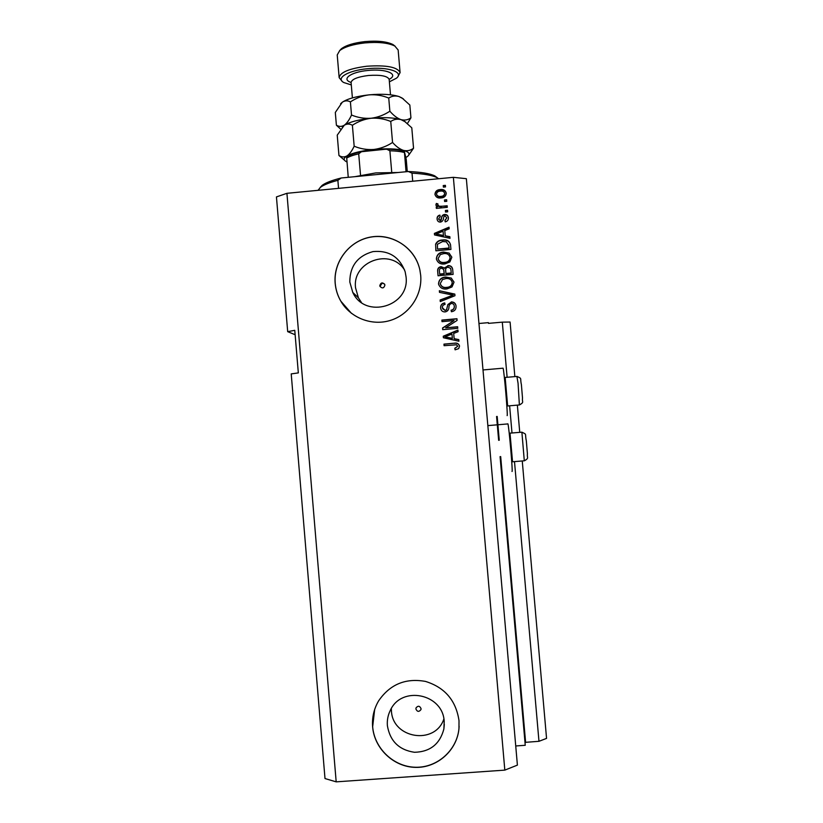 <?xml version="1.0" encoding="UTF-8"?>
<svg xmlns="http://www.w3.org/2000/svg" width="823" height="823" viewBox="0 0 823 823"><rect width="100%" height="100%" fill="white"/><g stroke="black" fill="none" stroke-linecap="round" stroke-linejoin="round"><path stroke-width="1.23" d="M524.992 742.377L538.972 741.307L546.554 738.396L522.255 460.962M519.745 432.363L517.358 405.132M514.859 376.605L510.085 322.04L502.308 322.153L507.122 377.284M538.972 741.307L514.498 461.61M511.999 433.011L509.622 405.801M488.451 323.367L502.308 322.153M515.723 745.967L525.249 745.288L500.075 456.631M498.645 440.305L496.578 416.489M478.955 323.49L488.389 322.647M379.804 285.643L379.969 286.373C382.263 288.719 383.909 288.317 384.897 285.17L384.742 284.491C382.469 282.094 380.812 282.474 379.804 285.643M384.506 284.007L382.263 283.04L379.969 286.373M415.903 708.994C417.282 711.895 418.958 712.101 420.934 709.632L421.047 708.624C419.699 705.753 418.033 705.517 416.026 707.924L415.903 708.994M387.386 725.68C390.02 741.132 399.062 750 414.494 752.284C430.069 751.872 439.863 744.126 443.875 729.024L444.204 721.586C443.134 693.696 401.449 685.158 390.297 710.424C387.931 715.218 386.964 720.3 387.386 725.68M391.326 708.562L391.429 710.774C392.417 738.643 435.11 745.432 443.864 719.004M349.796 281.97L352.779 292.422C365.021 319.55 410.029 306.444 406.048 276.795L405.153 271.755C399.546 256.848 388.816 250.13 372.953 251.601C357.614 255.922 349.898 266.045 349.796 281.97M404.669 270.16C390.75 247.404 352.007 261.436 355.557 287.855L358.406 297.823L361.39 302.411M335.167 283.256C335.733 289.655 337.615 295.622 340.815 301.167C350.567 318.059 372.13 326.33 390.802 320.281C409.515 314.335 422.436 294.943 420.697 275.396L419.884 269.985C415.348 248.443 393.178 233.341 371.492 236.911C349.775 240.234 333.192 261.405 335.167 283.256M418.033 263.761C410.656 244.308 388.528 232.714 368.323 237.61C348.067 242.332 333.387 262.63 335.218 283.307C335.784 289.696 337.667 295.663 340.866 301.208L351.462 313.368M372.624 726.853C374.342 748.642 393.703 767.005 415.471 767.386C437.239 768.003 456.96 750.463 458.967 728.643L459.008 720.639C456.014 700.517 444.852 687.452 425.522 681.423C405.667 677.843 390.04 684.294 378.662 700.795C373.93 708.809 371.924 717.491 372.624 726.853M374.66 709.519L372.665 726.73C374.383 748.519 393.733 766.871 415.492 767.252C437.25 767.869 456.971 750.329 458.967 728.52L459.121 726.328M507.822 423.794L507.914 423.917C508.923 425.614 513.13 474.449 511.999 471.394M507.122 415.584C508.1 417.21 504.057 369.794 503.079 368.19L502.935 368.21M359.384 300.827L360.135 300.734L359.384 300.827M287.69 331.659L276.446 196.913L286.929 193.312L336.185 781.85L325.003 778.548L291.219 373.899L298.327 372.901L294.768 330.321L287.69 331.659L295.128 334.724M336.185 781.85L504.818 770.122L517.4 765.123L466.353 178.684L453.37 177.326L286.929 193.312M445.644 327.821L457.65 326.752L457.783 328.315L442.702 329.663L442.558 327.996L454.029 320.569L442.013 321.649L441.879 320.085L456.95 318.727L457.094 320.404L445.644 327.821L457.66 326.906M451.271 301.918C454.131 301.938 455.726 303.389 456.065 306.249C456.137 309.427 454.584 311.259 451.416 311.742L451.086 310.199C453.267 309.798 454.337 308.491 454.296 306.279C454.152 304.469 453.206 303.533 451.446 303.471C449.739 304.099 448.895 305.436 448.926 307.483C448.73 309.962 447.465 311.444 445.13 311.917C442.692 311.979 441.21 310.806 440.696 308.419L440.634 307.925C440.531 305.055 441.9 303.378 444.729 302.895L445.058 304.438C443.196 304.757 442.301 305.847 442.383 307.709L445.037 310.353L446.519 309.726L447.866 304.561L451.313 302.113C453.833 302.062 455.397 303.265 456.004 305.714M439.348 290.735L454.821 294.099L454.954 295.714L440.284 301.578L440.14 299.973L453.134 295.148L439.482 292.36L439.348 290.735L454.831 294.315M453.987 282.279L452.012 286.929L446.971 288.924C442.784 289.501 439.986 287.906 438.597 284.151L438.536 283.678C438.978 279.542 441.385 277.33 445.757 277.032L451.302 278.071L453.987 282.279M451.827 257.301L449.852 261.951L444.811 263.946C440.603 264.522 437.805 262.928 436.437 259.163L436.385 258.72C436.818 254.585 439.225 252.373 443.607 252.064L449.142 253.093L451.827 257.301M444.492 199.948L446.642 199.742L446.776 201.306L444.626 201.501L444.492 199.948L446.673 200.143M440.13 189.578C443.371 189.064 445.418 190.278 446.272 193.21C445.943 196.203 444.173 197.777 440.974 197.932C437.887 198.394 435.892 197.242 434.976 194.475L434.945 194.29C435.254 191.327 436.982 189.753 440.13 189.578L440.202 189.99C443.206 189.485 445.233 190.566 446.272 193.22M459.522 346.174L458.668 348.623L455.109 349.837L454.769 348.294L457.753 346.257L456.487 344.796L444.091 345.691L443.957 344.127L454.193 343.212C457.012 342.666 458.792 343.654 459.522 346.174M504.818 770.122L453.37 177.326M445.233 235.8L449.842 236.685L449.986 238.31L434.523 234.925L434.39 233.403L449.019 227.199L449.163 228.825L444.78 230.553L445.233 235.8L449.872 237.003M444.554 214.464C446.838 214.422 448.124 215.544 448.401 217.817C448.473 220.019 447.414 221.366 445.212 221.86L444.883 220.327L446.838 217.858L444.965 215.996L443.998 216.449L443.525 217.972C443.443 220.163 442.435 221.541 440.5 222.107C438.556 222.128 437.425 221.171 437.116 219.227L437.085 218.949C436.941 216.871 437.877 215.585 439.894 215.101L440.233 216.644L438.659 218.908L440.14 220.574L441.488 218.188C441.57 216.068 442.599 214.834 444.554 214.464L444.615 214.834C446.683 214.752 447.949 215.708 448.401 217.725M445.408 210.462L447.558 210.256L447.691 211.809L445.541 212.015L445.408 210.462L447.589 210.626M441.498 206.316L447.167 205.781L447.301 207.334L436.365 208.373L436.231 206.82L437.97 206.645L435.871 204.999L436.334 203.466L437.949 203.909L437.846 204.978L439.235 206.254L447.198 206.162M443.247 185.556L445.397 185.35L445.531 186.903L443.381 187.109L443.247 185.556L445.428 185.772M442.455 239.997C446.889 239.318 449.584 240.985 450.562 244.997L450.942 249.42L435.892 250.82L435.604 244.174C436.951 241.448 439.245 240.049 442.455 239.997L442.517 240.306C446.57 239.647 449.245 241.098 450.52 244.647M447.897 265.623C450.778 265.479 452.372 266.817 452.701 269.656L453.113 274.388L438.052 275.777L437.651 271.117C437.455 268.596 438.597 267.105 441.077 266.652L444.379 268.031L447.938 265.901C450.562 265.706 452.136 266.858 452.671 269.358M454.142 338.675L458.761 339.59L458.905 341.226L443.402 337.749L443.268 336.226L457.938 330.074L458.072 331.7L453.679 333.418L454.173 338.809L458.771 339.714M455.119 349.837L454.769 348.294M454.81 348.407L457.753 346.257M444.132 345.681L443.957 344.127M444.009 344.251L454.193 343.212M454.224 343.335C456.693 342.831 458.432 343.613 459.45 345.681M434.575 234.936L434.39 233.403M434.462 233.732L449.049 227.549M436.025 234.02L443.484 235.779L443.062 231.232L436.025 234.02L443.432 235.45L443.062 231.232M444.955 220.677L446.838 217.858M437.188 219.659L437.085 218.949M437.147 219.309C437.013 217.231 437.949 215.955 439.966 215.461L439.894 215.101M439.966 215.461L440.212 216.644M438.731 219.35L440.14 220.574M440.202 220.924L441.015 219.998M441.077 220.348L441.55 218.548C441.632 216.439 442.651 215.194 444.615 214.834M445.562 212.015L445.459 210.832M436.396 208.373L436.231 206.82M436.303 207.19L437.97 206.645M435.943 205.318L436.334 203.466M436.406 203.857L437.867 204.248M437.908 205.359L439.235 206.254M439.297 206.635L441.55 206.696M443.402 187.109L443.309 185.967M435.017 194.691C435.326 191.728 437.054 190.164 440.202 189.99M436.591 194.639C437.352 196.44 438.782 197.15 440.891 196.769C443.113 196.748 444.399 195.73 444.759 193.724L444.739 193.518M436.509 194.177L436.519 194.238C437.28 196.039 438.721 196.759 440.83 196.378C443.052 196.347 444.348 195.329 444.708 193.312C443.967 191.471 442.527 190.741 440.377 191.121C438.165 191.152 436.869 192.171 436.509 194.177M444.646 201.501L444.554 200.339M435.943 250.82L435.604 244.174M435.676 244.482C437.023 241.767 439.307 240.367 442.517 240.306M448.864 245.655L446.303 241.808L442.579 241.551L437.404 244.318L437.517 249.102L449.101 248.33L448.772 244.945M437.517 249.102L449.049 248.021L448.823 245.347M436.56 259.739L436.385 258.72M436.447 258.998C436.89 254.883 439.287 252.661 443.659 252.363L443.607 252.064M443.659 252.363L449.142 253.093M449.193 253.391L451.796 257.064M438.278 259.348C439.451 262.084 441.612 263.195 444.759 262.66C448 262.455 449.78 260.819 450.109 257.764L450.047 257.29M438.134 258.545L438.175 258.834C439.245 261.745 441.416 262.928 444.708 262.383C447.949 262.177 449.739 260.541 450.068 257.476C449.163 254.441 447.033 253.155 443.69 253.628L440.346 254.595L438.134 258.545M438.093 275.767L437.713 271.374C437.517 268.864 438.659 267.372 441.138 266.919L441.077 266.652M441.138 266.919L444.379 268.031M444.43 268.298L447.938 265.901M450.983 270.15L450.623 268.401L448.041 267.187C446.179 267.537 445.387 268.668 445.685 270.602L445.984 273.73L451.251 273.246L450.891 269.43M439.677 274.049L444.173 273.637L443.659 269.358L441.457 268.185C439.729 268.555 439.06 269.656 439.451 271.497L439.739 274.306L444.225 273.894L443.813 269.913M445.932 273.473L451.21 272.989L450.942 269.893M438.752 284.84L438.536 283.678M438.608 283.914C439.04 279.789 441.447 277.577 445.819 277.279L445.757 277.032M445.819 277.279L451.302 278.071M451.343 278.308L453.946 281.929M440.459 284.388C441.684 287.042 443.834 288.112 446.92 287.587C450.15 287.381 451.94 285.756 452.269 282.69L452.197 282.186M440.295 283.513L440.336 283.832C441.416 286.723 443.597 287.896 446.868 287.361C450.109 287.155 451.899 285.519 452.228 282.454C451.323 279.409 449.204 278.123 445.85 278.596L442.507 279.563L440.295 283.513M440.326 301.557L440.14 299.973M440.202 300.169L453.134 295.148M439.533 292.371L439.41 290.961M451.416 311.742L451.086 310.199M451.127 310.384C453.308 309.983 454.378 308.676 454.327 306.475L454.296 306.279M454.327 306.475L454.245 305.878M440.922 309.325L440.634 307.925M440.696 308.111C440.593 305.261 441.951 303.584 444.77 303.101M442.599 308.748L445.037 310.353M445.089 310.538L446.519 309.726M446.57 309.911L447.866 304.561M447.918 304.757L451.313 302.113M442.753 329.653L442.558 327.996M442.62 328.151L454.029 320.569M442.054 321.639L441.879 320.085M441.941 320.25L456.971 318.902M443.453 337.759L443.268 336.226M443.33 336.36L457.948 330.229M444.904 336.844L452.372 338.459L451.961 334.087L444.904 336.844L452.331 338.325L451.961 334.087M510.003 433.227L512.544 461.775M509.303 434.05L510.085 433.135L521.761 432.188M505.157 377.49L507.647 405.965M438.7 178.735L436.818 177.552C432.168 175.268 423.907 173.818 412.025 173.169L412.714 181.225M338.551 188.354L337.872 180.319C329.519 182.552 323.727 184.866 320.497 187.284L318.028 190.329M412.025 173.169L408.321 171.523C421.088 172.058 429.915 173.519 434.811 175.906L437.507 177.912M320.065 187.623L322.194 185.329C325.651 182.757 331.988 180.319 341.216 177.994L337.872 180.319M408.321 171.523L341.216 177.994M354.847 176.678L375.782 172.912L398.147 172.501M383.806 173.89L367.922 175.422M360.525 175.227L358.705 153.829L361.431 151.73L384.979 149.302L386.759 149.241L389.886 150.784L391.727 172.213M406.037 171.74L404.36 151.381L406.223 159.302L407.282 171.616M348.242 177.315L346.648 157.049C347.347 156.442 350.156 154.251 361.39 151.741M389.382 81.827L396.377 78.236C404.556 72.187 387.89 66.447 367.151 68.751C347.769 70.541 335.352 78.278 343.891 82.578L351.287 84.923M341.905 80.983L339.158 77.66C340.074 72.331 349.291 68.525 366.801 66.231C386.44 64.935 397.53 67.054 400.091 72.609L397.972 76.426M339.57 50.697L341.329 48.794C346.02 45.275 353.859 42.878 364.836 41.613C377.397 40.533 386.759 41.51 392.941 44.535L395.122 46.201M398.157 50.018L394.814 46.026C388.24 42.806 378.241 41.778 364.815 42.919C353.088 44.277 344.714 46.829 339.714 50.573L337.224 54.946L339.158 77.66M338.953 155.485L337.235 135.147L344.271 125.24C346.946 123.666 349.652 123.676 352.388 125.271C358.118 121.475 364.363 119.14 371.111 118.255C377.922 117.792 384.464 118.872 390.75 121.485C393.847 119.304 397.262 118.687 400.986 119.623L404.525 121.3L411.788 127.812L413.547 148.212C410.636 150.465 407.334 151.206 403.63 150.444C399.927 149.261 396.233 146.607 392.55 142.461C386.8 146.257 380.545 148.603 373.776 149.477C366.965 149.92 360.433 148.84 354.168 146.216C351.997 150.897 349.569 154.148 346.874 155.979C344.189 157.368 341.545 157.203 338.953 155.485L344.498 160.228M390.75 121.485L392.55 142.461M408.599 155.331L413.547 148.212M352.388 125.271L354.168 146.216M342.337 126.907L344.271 125.24C349.631 121.948 358.581 119.623 371.111 118.255C383.744 117.133 393.703 117.586 400.986 119.623L405.605 122.02M346.936 161.946L346.185 161.575C343.273 159.95 343.51 158.088 346.874 155.979C352.265 152.985 361.235 150.815 373.776 149.477C386.419 148.356 396.367 148.675 403.63 150.444C409.093 152.018 410.379 154.024 407.508 156.463L405.996 157.46M407.436 123.471L410.934 117.823C408.013 119.952 404.7 120.549 400.986 119.623C397.272 118.306 393.569 115.498 389.865 111.218C384.125 115.025 377.87 117.37 371.111 118.255C364.332 118.707 357.799 117.638 351.514 115.025C349.353 119.839 346.946 123.244 344.271 125.24C341.596 126.783 338.973 126.773 336.391 125.199L340.588 129.098M340.588 103.739L342.317 102.206C347.656 98.698 356.596 96.25 369.116 94.851C381.738 93.729 391.707 94.295 399.001 96.538L403.404 98.904M336.391 125.199L335.311 112.453L342.317 102.206C344.981 100.509 347.676 100.406 350.403 101.898C356.122 98.091 362.357 95.746 369.116 94.851C375.895 94.388 382.438 95.458 388.744 98.06C391.851 95.993 395.266 95.489 399.001 96.538L402.128 98.05L409.833 105.035L410.934 117.823M388.744 98.06L389.865 111.218M350.403 101.898L351.514 115.025M525.599 742.253L500.682 456.58M499.263 440.254L497.185 416.438M512.636 461.765L524.302 460.787L521.885 432.178C527.378 434.904 524.621 432.97 526.329 440.84L527.42 453.864C526.802 457.938 529.456 457.886 524.426 460.787M507.729 405.955L519.385 404.957L518.058 383.24L516.895 376.43M358.705 153.829C353.149 155.125 349.117 156.565 346.617 158.16M404.391 152.533C400.863 151.525 396.028 150.938 389.886 150.784M367.922 94.984L374.691 94.429M390.493 94.799L389.176 79.389C387.54 75.963 380.607 74.667 368.385 75.49C357.47 76.899 351.699 79.255 351.092 82.537L352.398 97.906M351.133 81.961L351.082 82.444C340.989 79.275 350.536 72.054 367.696 70.49C386.08 68.422 399.392 74.235 389.166 79.337M421.047 708.953L420.934 709.632M444.307 724.374L443.875 729.024M358.406 297.823L352.779 292.422M482.998 369.949L503.079 368.19M487.844 425.614L507.914 423.917M511.69 461.014L512.523 461.713M506.793 405.214L507.626 405.904M505.25 377.448L517.019 376.42C522.492 378.971 519.797 377.592 521.391 384.567L522.512 398.085C521.895 402.344 524.508 401.974 519.508 404.947M504.448 378.323L505.229 377.397M434.811 175.906L436.818 177.552M322.194 185.329L320.497 187.284M404.36 151.381C400.215 149.981 394.371 149.272 386.81 149.241M392.941 44.535L394.814 46.026M398.147 49.915L400.091 72.609M403.918 120.806L404.525 121.3M389.176 79.389L389.022 78.854M341.329 48.794L339.714 50.573"/></g></svg>
